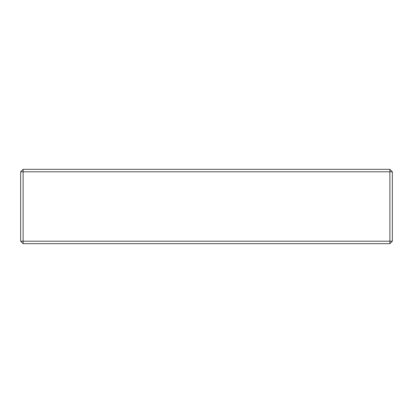 <?xml version="1.0" encoding="UTF-8"?>
<svg xmlns="http://www.w3.org/2000/svg" width="413" height="413" viewBox="0 0 413 413"><rect width="100%" height="100%" fill="white"/><g stroke="black" fill="none" stroke-linecap="round" stroke-linejoin="round"><path stroke-width="0.62" d="M392.35 171.808L392.35 241.192L389.872 241.192L389.872 171.808L392.35 171.808L389.872 169.33L389.872 171.808L23.128 171.808L23.128 241.192L389.872 241.192L389.872 243.67L392.35 241.192M23.128 169.33L23.128 171.808L20.65 171.808L23.128 169.33L389.872 169.33M20.65 241.192L23.128 241.192L23.128 243.67L20.65 241.192L20.65 171.808M389.872 243.67L23.128 243.67"/></g></svg>
